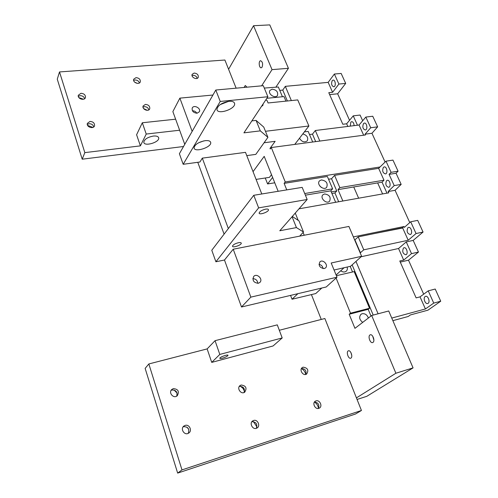 <?xml version="1.0" encoding="UTF-8"?>
<svg xmlns="http://www.w3.org/2000/svg" width="498" height="498" viewBox="0 0 498 498"><rect width="100%" height="100%" fill="white"/><g stroke="black" fill="none" stroke-linecap="round" stroke-linejoin="round"><path stroke-width="0.75" d="M197.774 162.304L224.1 234.128M228.339 228.576L202.313 158.14L199.922 162.006L183.183 164.296L220.228 101.455L267.88 96.743L243.933 132.848L260.298 130.868L267.918 137.342L255.81 154.38L246.771 155.613M202.313 158.14L245.489 152.344L261.786 193.977M228.931 101.312C221.685 102.775 217.682 105.483 216.935 109.448C217.439 115.163 235.928 108.919 234.595 103.503C234.153 101.804 232.267 101.069 228.931 101.312M205.17 140.666C198.503 142.079 194.805 144.482 194.083 147.862C194.419 152.867 211.824 147.246 210.71 142.515C210.318 140.959 208.469 140.349 205.17 140.666M278.158 191.3L264.195 156.36L253.052 171.654M271.516 174.686L269.468 177.35L256.084 179.405M321.26 319.442L311.418 294.598M279.316 330.274L324.864 318.515L356.431 397.877L395.891 373.245L371.676 315.489L354.943 328.344L349.179 314.257L350.505 313.186L336.088 278.046M297.897 293.671L292.04 299.236L315.732 293.565L321.82 288.018M372.996 342.375L372.778 342.5C370.226 343.85 367.499 335.826 370.17 334.855C372.554 333.567 375.343 340.949 372.996 342.375M350.984 358.074L350.797 358.18C348.469 359.432 345.886 351.731 348.326 350.847C350.511 349.64 353.138 356.773 350.984 358.074M266.069 99.469L266.343 100.129M261.624 85.849L272.026 69.633L253.538 25.722L228.588 69.272L236.133 88.171M272.618 177.437L267.594 183.93L265.247 177.998M262.11 67.118L261.294 67.772C259.109 68.382 258.319 60.993 260.541 60.719C262.558 61.659 263.075 63.794 262.11 67.118M244.113 87.443L245.277 85.488L246.971 87.181M337.015 277.205L250.855 297.125L241.505 306.998L326.221 286.979L337.015 277.205L331.182 263.006L361.629 256.302L348.905 226.441L299.672 236.139L303.487 232.018L296.428 227.586L279.783 230.761L307.166 199.493L258.636 207.871L215.902 261.767L211.781 250.257L253.762 195.291L258.636 207.871M148.84 363.957L145.136 368.396L177.661 473.1L355.448 414.037L361.442 410.483L181.982 469.9L148.84 363.957L207.137 348.905L211.731 362.382L219.805 354.42L215.055 340.676L277.286 324.864L282.198 337.949L219.805 354.42M357.06 399.458L366.783 396.327L413.066 367.885L388.726 310.976L371.676 315.489M186.962 427.147L188.73 429.369M174.095 390.015L177.076 393.096M240.459 386.243L242.999 388.384L244.53 391.378M253.389 421.588L256.931 426.904M314.499 402.06C316.747 403.548 318.079 405.652 318.483 408.372M301.439 368.57C303.73 369.871 305.156 371.825 305.728 374.44M338.895 84.056L334.37 74.034L341.155 73.436L345.693 83.409L338.895 84.056L332.596 92.298L328.78 92.684L342.817 124.27L346.652 123.797L353.244 115.853L360.079 115.044L362.681 120.765M349.552 120.304L337.656 93.792L329.632 94.608M385.11 162.105L371.95 133.271L377.64 126.859L372.747 116.239L365.831 117.067L359.052 125.023L363.665 135.213M409.773 222.594L395.076 190.304L401.17 184.391L396.035 173.223L398.07 171.188L392.959 160.101L386 161.178L378.636 168.343L383.995 180.195L382.034 182.175L386.983 193.156M423.686 294.181L408.503 260.193L418.457 252.056L413.178 240.41L423.057 232.049L417.691 220.365L410.694 221.784L404.357 227.387L403.965 226.528L402.577 227.754L408.204 240.241L416.048 233.537L410.694 221.784M433.739 303.095L440.73 301.222L435.208 289.045L428.236 290.844L420.038 296.864L425.423 308.965L433.739 303.095L428.236 290.844M440.73 301.222L427.956 310.167L410.364 314.954L408.236 316.479L392.872 320.662M337.656 93.792L345.693 83.409M418.457 252.056L411.51 253.631L403.691 260.081L399.782 260.983L416.116 297.885L420.038 296.864M408.503 260.193L400.274 262.091M403.691 260.081L398.543 248.502L361.131 256.75M378.094 313.79L355.97 261.413M391.764 318.073L425.423 308.965M363.484 123.622C362.22 126.99 362.849 129.113 365.383 130.003C368.003 129.536 366.839 122.315 364.275 123.106L363.484 123.622M383.373 167.378C382.022 170.845 382.725 173.024 385.496 173.927C388.21 173.329 386.709 166.027 384.064 166.954L383.373 167.378M403.442 248.06C402.023 251.596 402.838 253.831 405.882 254.758C408.597 253.974 406.511 246.678 403.897 247.799L403.442 248.06M407.856 227.76C406.399 231.346 407.208 233.599 410.284 234.521C413.085 233.749 411.08 226.347 408.379 227.455L407.856 227.76M332.178 80.701C331.058 83.901 331.606 85.936 333.822 86.801C336.237 86.471 335.403 79.468 333.025 80.116L332.178 80.701M354.103 125.645C353.929 123.05 353.082 121.736 351.563 121.686L350.797 122.197L350.281 126.125M386.541 180.73C385.178 184.21 385.9 186.395 388.714 187.304C391.428 186.675 389.834 179.373 387.189 180.332L386.541 180.73M425.111 296.559C422.765 298.041 425.36 304.664 427.826 303.456C430.608 302.523 428.087 295.115 425.429 296.385L425.111 296.559M413.178 240.41L406.244 241.916L398.543 248.502M411.51 253.631L406.244 241.916M334.37 74.034L328.163 82.369L332.596 92.298M328.163 82.369L285.323 86.347L291.355 100.577M346.652 123.797L347.828 126.43M353.244 115.853L357.471 125.222M352.13 264.88L373.214 315.085M222.482 358.193C225.606 357.234 227.443 356.294 227.997 355.379C228.265 354.072 219.674 357.072 219.817 358.236C219.892 358.641 220.782 358.622 222.482 358.193M323.078 268.627C322.685 266.262 321.322 264.836 318.981 264.345M257.833 283.35C257.466 280.38 255.791 278.83 252.822 278.687M265.652 209.141C267.389 208.874 268.335 209.079 268.478 209.764C268.901 211.918 259.116 215.366 259.128 213.057C259.695 211.395 261.873 210.094 265.652 209.141M238.492 242.707C240.21 242.408 241.138 242.57 241.269 243.186C241.623 245.053 232.442 248.197 232.504 246.174C233.027 244.767 235.019 243.609 238.492 242.707M307.166 199.493L302.174 187.366L253.762 195.291M296.428 227.586L292.071 216.736M303.487 232.018L298.987 220.869L292.295 216.474M299.672 236.139L233.22 249.224L224.48 260.024L241.505 306.998M215.902 261.767L224.48 260.024M324.21 268.571L325.412 267.986C328.848 265.366 323.071 258.848 319.953 261.805C318.253 265.602 319.672 267.862 324.21 268.571M258.294 283.281L259.863 282.441C263.392 279.278 256.924 272.873 253.75 276.384C252.094 280.411 253.607 282.708 258.294 283.281M334.058 270.003L350.58 266.274L361.629 256.302M250.855 297.125L233.22 249.224M344.056 267.743L336.106 274.989M372.722 336.194L373.88 340.134M350.903 352.522L351.769 355.472M256.277 428.33C257.647 424.109 256.19 421.899 251.907 421.713L251.876 421.719M188.232 433.347C189.657 429.002 188.144 426.774 183.694 426.662L183.108 426.898M305.784 374.428C306.631 370.717 305.193 368.75 301.471 368.514M244.064 392.53C245.103 388.558 243.603 386.504 239.569 386.373L239.264 386.473M176.684 396.147C177.705 392.1 176.143 390.052 171.991 390.002L171.1 390.382M318.446 408.428C319.573 404.669 318.234 402.552 314.431 402.073M207.137 348.905L215.055 340.676M211.731 362.382L273.091 345.961L282.198 337.949M356.431 397.877L361.442 410.483M173.348 388.614L171.866 389.424C168.031 392.573 173.597 399.122 177.251 395.754C179.529 391.478 178.222 389.1 173.348 388.614M185.125 425.417L184.086 425.915C179.797 428.61 184.497 436.043 188.649 433.111C192.564 430.845 189.365 423.898 185.125 425.417M241.169 385.016L240.204 385.471C236.313 387.93 240.97 394.908 244.705 392.2C247.201 388.104 246.024 385.707 241.169 385.016M253.582 420.486L252.984 420.742C248.776 422.802 252.741 430.446 256.831 428.106C260.84 426.269 257.709 418.967 253.582 420.486M303.176 367.163L302.454 367.487C298.769 369.547 303.045 376.432 306.581 374.104C308.953 370.269 307.814 367.954 303.176 367.163M315.987 400.896L315.545 401.077C311.617 402.838 315.39 410.24 319.187 408.186C322.965 406.586 319.828 399.477 315.987 400.896M395.891 373.245L413.066 367.885M177.661 473.1L181.982 469.9M423.057 232.049L416.048 233.537M371.95 133.271L365.071 134.186L370.717 127.749L365.831 117.067M377.64 126.859L370.717 127.749M270.763 148.292L269.997 148.398L270.24 149.002L271.317 147.532L365.432 134.983L365.071 134.186M298.999 208.824L388.751 192.838L388.16 191.525L394.204 185.598L389.081 174.368L391.098 172.327L386 161.178M396.035 173.223L389.081 174.368M398.07 171.188L391.098 172.327M401.17 184.391L394.204 185.598M395.076 190.304L388.16 191.525M403.965 226.528L353.368 236.905M402.577 227.754L358.224 236.886L354.694 240.03M379.93 166.992L285.248 181.957L284.121 183.364L286.761 189.894M304.714 193.535L332.633 188.835L327.373 176.491L284.121 183.364M378.636 168.343L334.569 175.346L331.544 178.757L328.549 179.236M383.995 180.195L339.841 187.621L334.569 175.346M285.323 86.347L282.777 90.088L287.377 100.988M282.777 90.088L279.764 90.375M264.295 88.071L278.345 87.001L282.441 96.743M266.847 98.299L284.028 96.581L285.945 101.138M319.841 141.059L315.315 130.513L312.47 134.136L309.501 134.516M315.67 141.619L312.47 134.136M304.365 131.889L308.181 131.41L312.694 142.011M331.251 191.911L336.766 190.977L331.544 178.757M359.052 125.023L315.315 130.513M299.51 138.214C301.794 141.911 304.384 142.789 307.285 140.853C308.505 137.529 307.017 135.219 302.809 133.912M321.328 179.934L319.479 180.892C316.118 184.229 323.575 190.977 326.644 187.373C328.114 183.233 326.339 180.755 321.328 179.934M382.034 182.175L337.993 189.638L339.841 187.621M332.633 188.835L330.803 190.859L305.386 195.166M336.766 190.977L334.936 192.963L331.917 193.479M360.185 252.909L363.77 249.834L358.224 236.886M360.459 252.853L354.968 239.974M330.803 190.859L335.658 202.294M342.861 201.011L337.993 189.638M338.684 201.752L334.936 192.963M374.085 233.618L402.689 228.003M363.77 249.834L408.204 240.241M324.578 193.959L322.878 194.836C319.567 197.986 326.582 204.597 329.62 201.186C331.114 197.164 329.433 194.762 324.578 193.959M353.736 186.974L358.635 198.204M377.652 182.922L382.595 193.934M198.578 142.795L203.744 140.909M220.184 104.611L228.607 101.349M196.841 113.245C195.82 111.602 194.345 110.774 192.421 110.755M183.183 164.296L179.386 153.733L215.79 90.026L263.311 85.693L267.88 96.743M215.79 90.026L220.228 101.455M251.864 120.889L256.09 120.41L263.759 127.09L267.918 137.342M256.09 120.41L260.298 130.868M192.153 131.391L179.871 98.137L172.868 111.608L184.758 144.333M264.058 142.764L275.145 141.332L269.997 148.398M197.059 113.227L199.349 111.789C201.329 108.309 193.834 104.343 192.234 108.041C191.774 111.085 193.38 112.816 197.059 113.227M261.456 106.429L262.838 105.439L263.168 103.845M265.839 99.818L267.102 100.596L268.08 102.974L297.748 99.917L308.891 125.994L294.76 144.408M179.871 98.137L212.932 95.025M292.04 299.236L290.558 295.407M295.27 213.082L298.202 220.353M303.089 232.454L304.21 235.243M271.317 147.532L285.248 181.957M308.891 125.994L265.465 131.291M153.328 136.06C147.514 137.224 144.333 139.291 143.798 142.266C144.152 146.879 159.74 142.291 158.694 137.909C158.283 136.396 156.497 135.78 153.328 136.06M197.214 78.342C196.604 76.406 195.204 75.397 193 75.31L192.041 75.553M143.611 108.564L147.315 110.326M148.809 109.877C148.242 107.792 146.754 106.721 144.358 106.672L143.007 107.114M78.865 97.577L83.459 99.245M84.654 98.672C83.988 96.699 82.475 95.697 80.11 95.672L78.304 96.357M134.672 82.176L137.386 83.39M139.372 82.973C138.737 81.031 137.28 80.035 135.008 79.973L133.638 80.402M87.592 125.365L92.883 127.42M93.73 126.934C93.138 124.805 91.588 123.734 89.092 123.722L87.299 124.438M179.635 130.227L146.225 134.055L140.392 145.87L136.595 134.753L142.316 122.763L175.62 119.19M146.225 134.055L142.316 122.763M253.538 25.722L269.785 24.9L288.429 68.307L272.026 69.633M275.985 86.988L288.429 68.307M272.169 89.167L269.935 90.418C267.457 93.892 275.326 99.133 277.479 95.442C278.27 91.937 276.496 89.845 272.169 89.167M140.392 145.87L84.828 152.625L82.201 159.198L57.27 79.182L59.505 71.936L224.897 60.028L228.588 69.272M194.17 73.057L192.191 74.289C190.666 77.171 196.984 80.377 198.241 77.371C198.59 74.887 197.239 73.449 194.17 73.057M136.01 77.651L133.713 79.201C132.393 82.419 139.272 85.189 140.305 81.865C140.511 79.369 139.079 77.962 136.01 77.651M145.41 104.418L143.144 105.956C141.669 109.218 148.541 112.187 149.73 108.807C150.023 106.186 148.585 104.723 145.41 104.418M89.976 121.437L87.362 123.38C86.129 127.034 93.618 129.468 94.545 125.733C94.682 123.081 93.163 121.649 89.976 121.437M80.944 93.313L78.317 95.255C77.234 98.828 84.704 101.088 85.475 97.434C85.538 94.913 84.025 93.537 80.944 93.313M84.828 152.625L59.505 71.936M82.201 159.198L183.513 146.505M321.503 187.541L319.878 186.109M368.371 318.029C367.163 314.836 365.102 313.398 362.183 313.715L361.193 314.157C358.765 316.828 359.263 319.573 362.687 322.393M340.744 270.769C342.705 272.201 344.498 272.375 346.129 271.292C347.305 270.252 347.648 268.839 347.137 267.053M274.759 182.797L267.594 183.93M336.399 275.699L354.171 271.609L369.547 308.256L368.19 309.326L370.991 316.018M368.19 309.326L349.179 314.257M369.547 308.256L350.505 313.186M350.194 266.362L352.547 271.983M403.897 247.799L404.214 247.73M408.379 227.455L408.709 227.387M387.189 180.332L387.5 180.282M425.429 296.385L425.771 296.298M370.506 334.762L370.17 334.855M171.866 389.424L171.517 389.785M184.086 425.915L183.432 426.487M240.204 385.471L239.725 385.882M252.984 420.742L252.293 421.252M302.454 367.487L302.012 367.829M315.545 401.077L314.96 401.469M210.473 141.874L210.71 142.515M234.284 102.731L234.595 103.503M158.501 137.361L158.694 137.909M94.545 125.733L94.402 126.106M85.475 97.434L85.345 97.807M360.751 314.506L361.193 314.157"/></g></svg>
